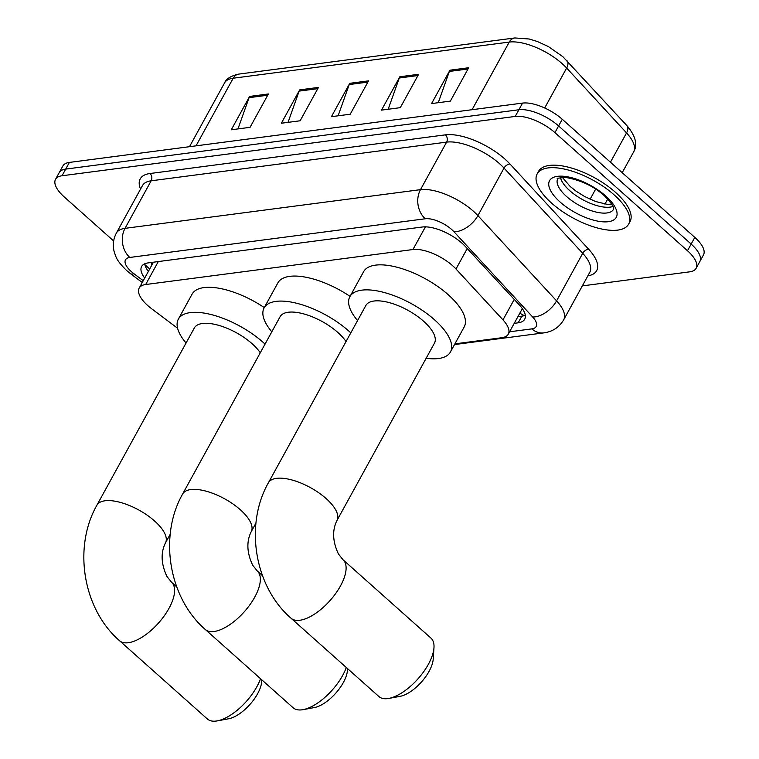 <?xml version="1.0" encoding="UTF-8"?>
<svg xmlns="http://www.w3.org/2000/svg" width="759" height="759" viewBox="0 0 759 759"><rect width="100%" height="100%" fill="white"/><g stroke="black" fill="none" stroke-linecap="round" stroke-linejoin="round"><path stroke-width="1.14" d="M454.907 343.855L501.784 337.727A31.299 12.827 -151.2 0 0 508.283 334.15A31.299 12.827 -151.2 0 0 502.98 319.89L455.998 268.999A31.299 12.827 -151.2 0 0 452.649 265.726A31.299 12.827 -151.2 0 0 412.943 249.531L145.681 284.521A31.299 12.827 -151.2 0 0 139.182 288.097A31.299 12.827 -151.2 0 0 151.753 308.837L177.597 328.258M139.182 288.097L152.938 263.079A31.299 12.827 28.8 0 1 153.546 262.187M514.232 323.343L518.179 322.822A31.299 12.827 -151.2 0 0 524.687 319.254A31.299 12.827 -151.2 0 0 519.384 304.995L465.352 246.476A31.299 12.827 -151.2 0 0 462.003 243.193A31.299 12.827 -151.2 0 0 422.298 227.007L148.128 262.899A31.299 12.827 -151.2 0 0 141.629 266.466A31.299 12.827 -151.2 0 0 144.694 278.069M113.651 240.964L64.183 196.875A31.299 12.827 28.8 0 1 55.53 179.333A31.299 12.827 28.8 0 1 62.029 175.765L515.219 116.431A31.299 12.827 28.8 0 1 554.933 132.626L687.483 250.745A31.299 12.827 28.8 0 1 696.136 268.278A31.299 12.827 28.8 0 1 689.637 271.845L582.333 285.896M55.53 179.333L62.864 165.993A31.299 12.827 28.8 0 1 69.363 162.426L522.562 103.091A31.299 12.827 28.8 0 1 562.267 119.277L694.817 237.396L691.155 244.066A31.299 12.827 28.8 0 1 699.807 261.608A31.299 12.827 28.8 0 0 691.155 244.066L558.596 125.956L691.155 244.066L687.483 250.745M522.562 103.091L518.89 109.761A31.299 12.827 28.8 0 1 558.596 125.956A31.299 12.827 28.8 0 0 518.89 109.761L65.701 169.096L518.89 109.761L515.219 116.431M59.193 172.663A31.299 12.827 28.8 0 1 65.701 169.096A31.299 12.827 28.8 0 0 59.193 172.663M148.356 271.399A31.299 12.827 28.8 0 1 144.703 263.809M525.285 315.241A31.299 12.827 28.8 0 1 521.85 316.152L517.894 316.674M237.956 128.916L249.066 97.664A8.349 6.651 -97.5 0 1 249.616 96.431L231.277 129.789L250.053 127.332L268.392 93.964L249.616 96.431M288.031 122.36L299.141 91.108A8.349 6.651 -97.5 0 1 299.691 89.875L281.352 123.233L300.128 120.776L318.476 87.408L299.691 89.875M438.256 102.693L449.366 71.441A8.349 6.651 -97.5 0 1 449.926 70.198L431.586 103.566L450.362 101.108L468.701 67.741L449.926 70.198M388.181 109.249L399.291 77.997A8.349 6.651 -97.5 0 1 399.851 76.754L381.502 110.121L400.287 107.664L418.626 74.297L399.851 76.754M338.106 115.804L349.216 84.553A8.349 6.651 -97.5 0 1 349.766 83.319L331.427 116.677L350.212 114.22L368.551 80.852L349.766 83.319M694.817 237.396A31.299 12.827 28.8 0 1 703.47 254.939L696.136 268.278M551.603 203.118A52.172 21.385 28.8 0 1 537.182 173.887A52.172 21.385 28.8 0 1 614.202 194.921A52.172 21.385 28.8 0 1 628.623 224.152A52.172 21.385 28.8 0 1 551.603 203.118M537.182 173.887L538.558 171.382A52.172 21.385 28.8 0 1 615.577 192.416A52.172 21.385 28.8 0 1 629.998 221.656L628.623 224.152M378.893 696.534A39.126 17.41 -48.3 0 0 387.726 698.593A39.126 17.41 -48.3 0 0 388.788 698.422A39.126 17.41 -48.3 0 0 417.924 678.907A39.126 17.41 -48.3 0 0 433.977 647.721A39.126 17.41 -48.3 0 0 430.951 638.11L343.049 559.781A39.126 17.41 131.7 0 1 335.782 593.367A39.126 17.41 131.7 0 1 299.824 620.264A39.126 17.41 131.7 0 1 290.991 618.206L378.893 696.534M343.049 559.781L338.448 553.994C332.584 541.509 332.091 530.342 336.958 520.503L434.442 343.191A39.126 16.043 -151.2 0 0 423.626 321.266A39.126 16.043 -151.2 0 0 365.857 305.488L268.382 482.8C244.389 525.029 254.483 586.584 290.991 618.206M357.565 320.573A57.39 23.529 28.8 0 1 349.861 296.693A57.39 23.529 28.8 0 1 434.575 319.833A57.39 23.529 28.8 0 1 450.438 351.986A57.39 23.529 28.8 0 1 426.15 358.267M349.861 296.693L363.618 271.675A57.39 23.529 28.8 0 1 448.332 294.815A57.39 23.529 28.8 0 1 464.195 326.968L450.438 351.986M433.977 647.721L433.199 659.163A28.69 12.77 131.7 0 1 421.435 682.028A28.69 12.77 131.7 0 1 400.069 696.345L388.788 698.422M255.954 523.093L251.201 531.727C246.333 541.575 246.836 552.742 252.69 565.227L257.292 571.005A39.126 17.41 131.7 0 1 250.024 604.6A39.126 17.41 131.7 0 1 214.066 631.497A39.126 17.41 131.7 0 1 205.234 629.429L293.135 707.758A39.126 17.41 -48.3 0 0 301.968 709.826A39.126 17.41 -48.3 0 0 303.031 709.656A39.126 17.41 -48.3 0 0 346.294 667.484M346.028 341.559A39.126 16.043 -151.2 0 0 337.869 332.489A39.126 16.043 -151.2 0 0 280.099 316.712L182.625 494.024C158.631 536.262 168.726 597.807 205.234 629.429M271.817 331.797A57.39 23.529 28.8 0 1 264.104 307.917A57.39 23.529 28.8 0 1 348.817 331.057A57.39 23.529 28.8 0 1 350.8 332.878M264.104 307.917L277.86 282.898A57.39 23.529 28.8 0 1 350.041 296.361M347.565 668.622L347.442 670.396A28.69 12.77 131.7 0 1 335.677 693.261A28.69 12.77 131.7 0 1 314.311 707.578L303.031 709.656M170.196 534.317L165.443 542.96C160.576 552.799 161.079 563.965 166.933 576.451L171.534 582.229A39.126 17.41 131.7 0 1 164.276 615.824A39.126 17.41 131.7 0 1 128.309 642.721A39.126 17.41 131.7 0 1 119.476 640.662L207.378 718.991A39.126 17.41 -48.3 0 0 216.22 721.05A39.126 17.41 -48.3 0 0 217.283 720.879A39.126 17.41 -48.3 0 0 260.536 678.707M260.271 352.783A39.126 16.043 -151.2 0 0 252.111 343.723A39.126 16.043 -151.2 0 0 194.351 327.945L96.867 505.257C72.873 547.486 82.968 609.041 119.476 640.662M186.059 343.021A57.39 23.529 28.8 0 1 178.346 319.15A57.39 23.529 28.8 0 1 263.06 342.29A57.39 23.529 28.8 0 1 265.043 344.102M178.346 319.15L192.103 294.122A57.39 23.529 28.8 0 1 264.284 307.594M261.808 679.846L261.694 681.62A28.69 12.77 131.7 0 1 249.92 704.485A28.69 12.77 131.7 0 1 228.554 718.801L217.283 720.879M467.25 248.535L455.998 268.999M151.961 262.396A10.436 4.279 -151.2 0 0 151.724 265.28M524.384 315.592A31.299 24.924 -97.5 0 1 519.858 313.106M425.419 226.846L412.943 249.531M514.232 299.416L502.98 319.89M158.299 261.57L145.681 284.521M509.583 331.797L531.869 328.875A20.872 8.558 -151.2 0 0 532.666 316.987L453.967 231.751A20.872 8.558 -151.2 0 0 451.738 229.569A20.872 8.558 -151.2 0 0 425.268 218.772L129.817 257.453A20.872 8.558 -151.2 0 0 131.25 271.523A20.872 8.558 -151.2 0 0 133.859 273.657L143.242 280.707M129.817 257.453A20.872 16.613 82.5 0 1 125.026 228.345L420.486 189.655A41.736 17.106 28.8 0 1 473.426 211.249A41.736 17.106 28.8 0 1 477.895 215.613L504.023 168.081A41.736 17.106 -151.2 0 0 499.564 163.707A41.736 17.106 -151.2 0 0 446.615 142.123L151.164 180.803A41.736 17.106 -151.2 0 0 142.493 185.557L116.364 233.098A41.736 17.106 28.8 0 1 125.026 228.345L151.164 180.803A5.218 4.156 -97.5 0 0 149.969 173.526L445.419 134.846A5.218 4.156 -97.5 0 1 446.615 142.123L420.486 189.655A20.872 16.613 82.5 0 0 425.268 218.772M116.364 233.098C113.214 239.094 112.512 245.385 114.248 251.969C116.212 257.235 115.88 259.844 126.535 270.422L130.491 273.667A20.872 6.262 -53.1 0 0 133.859 273.657M445.419 134.846A46.954 19.25 28.8 0 1 504.982 159.124A46.954 19.25 28.8 0 1 510.01 164.039L588.699 249.284A46.954 19.25 28.8 0 1 587.836 275.887M140.538 189.114A46.954 19.25 28.8 0 1 149.969 173.526M554.933 132.626L562.267 119.277M62.029 175.765L69.363 162.426M453.967 231.751A20.872 12.03 -42.7 0 0 477.895 215.613L556.584 300.858L582.722 253.316L504.023 168.081A5.218 3.008 137.3 0 1 510.01 164.039M532.666 316.987A20.872 12.03 -42.7 0 0 556.584 300.858A41.736 17.106 28.8 0 1 563.662 319.871L589.79 272.329A41.736 17.106 -151.2 0 0 582.722 253.316A5.218 3.008 137.3 0 1 588.699 249.284M531.869 328.875A20.872 16.613 82.5 0 0 543.748 332.888C552.514 331.721 559.155 327.385 563.662 319.871M146.999 266.694L145.007 265.195M521.85 316.152L518.179 322.822M610.445 162.217L626.554 132.92L566.65 68.035A41.736 17.106 -151.2 0 0 562.182 63.671A41.736 17.106 -151.2 0 0 509.242 42.077A10.436 8.311 -97.5 0 1 514.868 37.95L529.251 39.013L537.325 41.489L548.33 46.536L562.865 56.697L626.839 125.567C635.625 135.956 637.892 144.741 633.623 151.933A41.736 17.106 -151.2 0 0 626.554 132.92A10.436 6.015 -42.7 0 0 626.839 125.567M566.945 60.682A10.436 6.015 -42.7 0 1 566.65 68.035L544.687 107.987M472.07 109.704L509.242 42.077L233.193 78.224A41.736 17.106 -151.2 0 0 224.522 82.978C226.116 78.841 230.878 75.872 238.819 74.088A10.436 8.311 82.5 0 0 233.193 78.224L196.021 145.842M595.654 189.124L590.094 199.247M349.216 84.553L367.859 82.105M399.291 77.997L417.934 75.549M449.366 71.441L468.009 68.993M299.141 91.108L317.784 88.661M249.066 97.664L267.709 95.217M566.575 196.515A31.802 13.036 28.8 0 1 557.78 178.697C555.863 178.356 558.652 177.967 566.138 177.549C581.223 180.31 593.955 186.363 604.325 195.699C617.883 209.626 612.428 209.531 613.519 209.342A31.802 13.036 28.8 0 1 566.575 196.515M560.066 202.008A38.064 15.607 28.8 0 1 557.448 176.344A38.064 15.607 28.8 0 1 605.739 196.031A38.064 15.607 28.8 0 1 608.348 221.694A38.064 15.607 28.8 0 1 560.066 202.008M612.968 206.457A31.802 13.036 28.8 0 1 569.781 190.68A31.802 13.036 28.8 0 1 560.512 177.625M336.958 520.503A39.126 16.043 -151.2 0 0 326.142 498.578A39.126 16.043 -151.2 0 0 276.513 478.341A39.126 16.043 -151.2 0 0 268.382 482.8M251.201 531.727A39.126 16.043 -151.2 0 0 240.385 509.801A39.126 16.043 -151.2 0 0 190.756 489.564A39.126 16.043 -151.2 0 0 182.625 494.024M165.443 542.96A39.126 16.043 -151.2 0 0 154.637 521.035A39.126 16.043 -151.2 0 0 104.998 500.788A39.126 16.043 -151.2 0 0 96.867 505.257M144.855 264.606L149.694 268.98M522.097 309.036L508.283 334.15M454.518 344.567L543.748 332.888M130.491 273.667L142.256 282.5M238.819 74.088L514.868 37.95M224.522 82.978L189.494 146.696M633.623 151.933L622.209 172.691M607.741 199.019L604.923 204.143M562.391 177.426L570.189 186.496L576.223 191.277L584.639 196.515L595.711 201.552L608.547 204.664L612.124 204.769M257.292 571.005L262.472 575.616M171.534 582.229L176.714 586.849"/></g></svg>
